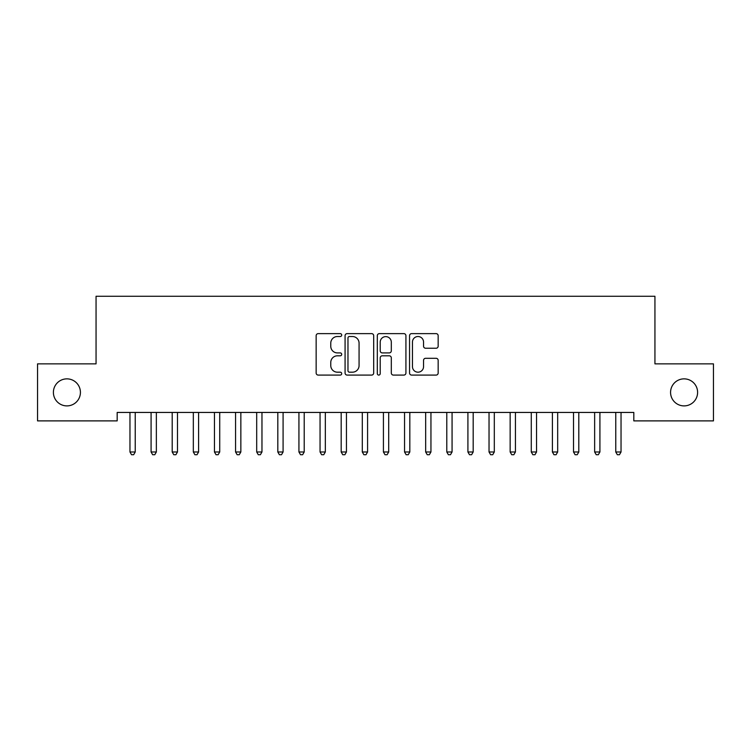 <?xml version="1.0" encoding="UTF-8"?>
<svg xmlns="http://www.w3.org/2000/svg" width="751" height="751" viewBox="0 0 751 751"><rect width="100%" height="100%" fill="white"/><g stroke="black" fill="none" stroke-linecap="round" stroke-linejoin="round"><path stroke-width="1.13" d="M341.705 335.077A1.455 1.455 0 0 0 340.259 333.622L318.227 333.622A2.075 2.075 0 0 0 316.152 335.697L316.152 373.012A2.075 2.075 0 0 0 318.227 375.087L340.259 375.087A1.455 1.455 0 0 0 341.705 373.641A1.455 1.455 0 0 0 340.259 372.186L337.406 372.186A6.637 6.637 0 0 1 330.769 365.549L330.769 362.442A6.637 6.637 0 0 1 337.406 355.805L340.259 355.805A1.455 1.455 0 0 0 341.705 354.359A1.455 1.455 0 0 0 340.259 352.904L337.406 352.904A6.637 6.637 0 0 1 330.769 346.267L330.769 343.16A6.637 6.637 0 0 1 337.406 336.523L340.259 336.523A1.455 1.455 0 0 0 341.705 335.077M670.568 392.379A13.518 13.518 0 0 0 684.086 405.897A13.518 13.518 0 0 0 697.604 392.379A13.518 13.518 0 0 0 684.086 378.861A13.518 13.518 0 0 0 670.568 392.379M53.396 392.379A13.518 13.518 0 0 0 66.905 405.897A13.518 13.518 0 0 0 80.423 392.379A13.518 13.518 0 0 0 66.905 378.861A13.518 13.518 0 0 0 53.396 392.379M436.087 348.239A2.075 2.075 0 0 0 438.162 346.164L438.162 335.697A2.075 2.075 0 0 0 436.087 333.622L411.623 333.622A2.075 2.075 0 0 0 409.558 335.697L409.558 373.012A2.075 2.075 0 0 0 411.623 375.087L436.087 375.087A2.075 2.075 0 0 0 438.162 373.012L438.162 360.367A2.075 2.075 0 0 0 436.087 358.293L425.62 358.293A2.075 2.075 0 0 0 423.545 360.367L423.545 366.638A5.548 5.548 0 0 1 417.997 372.186A5.548 5.548 0 0 1 412.459 366.638L412.459 342.071A5.548 5.548 0 0 1 417.997 336.523A5.548 5.548 0 0 1 423.545 342.071L423.545 346.164A2.075 2.075 0 0 0 425.62 348.239L436.087 348.239M633.816 412.44L117.175 412.44L117.175 420.889L37.55 420.889L37.55 363.86L96.053 363.86L96.053 296.269L654.938 296.269L654.938 363.86L713.45 363.86L713.45 420.889L633.816 420.889L633.816 412.44M373.688 335.697A2.075 2.075 0 0 0 371.614 333.622L347.15 333.622A2.075 2.075 0 0 0 345.075 335.697L345.075 373.012A2.075 2.075 0 0 0 347.15 375.087L371.614 375.087A2.075 2.075 0 0 0 373.688 373.012L373.688 335.697M379.386 333.622L403.85 333.622A2.075 2.075 0 0 1 405.925 335.697L405.925 373.012A2.075 2.075 0 0 1 403.85 375.087L393.383 375.087A2.075 2.075 0 0 1 391.309 373.012L391.309 357.88A2.075 2.075 0 0 0 389.234 355.805L382.287 355.805A2.075 2.075 0 0 0 380.213 357.88L380.213 373.641A1.455 1.455 0 0 1 378.767 375.087A1.455 1.455 0 0 1 377.312 373.641L377.312 335.697A2.075 2.075 0 0 1 379.386 333.622M349.431 336.523A1.455 1.455 0 0 0 347.976 337.978L347.976 370.731A1.455 1.455 0 0 0 349.431 372.186L352.435 372.186A6.637 6.637 0 0 0 359.072 365.549L359.072 343.16A6.637 6.637 0 0 0 352.435 336.523L349.431 336.523M391.309 342.174A5.548 5.548 0 0 0 385.761 336.626A5.548 5.548 0 0 0 380.213 342.174L380.213 350.83A2.075 2.075 0 0 0 382.287 352.904L389.234 352.904A2.075 2.075 0 0 0 391.309 350.83L391.309 342.174M129.679 412.44L129.801 412.75A2.112 2.112 -179.3 0 1 129.961 413.538L129.961 451.98L135.236 451.98L135.236 413.538A2.112 2.112 -179.3 0 1 135.396 412.75L135.518 412.44M135.236 451.98L133.65 454.73L131.538 454.73L129.961 451.98M150.801 412.44L150.923 412.75A2.112 2.112 -179.3 0 1 151.082 413.538L151.082 451.98L156.358 451.98L156.358 413.538A2.112 2.112 -179.3 0 1 156.518 412.75L156.64 412.44M156.358 451.98L154.772 454.73L152.66 454.73L151.082 451.98M171.923 412.44L172.045 412.75A2.112 2.112 -179.3 0 1 172.204 413.538L172.204 451.98L177.48 451.98L177.48 413.538A2.112 2.112 -179.3 0 1 177.64 412.75L177.762 412.44M177.48 451.98L175.894 454.73L173.781 454.73L172.204 451.98M193.045 412.44L193.167 412.75A2.112 2.112 -179.3 0 1 193.326 413.538L193.326 451.98L198.602 451.98L198.602 413.538A2.112 2.112 -179.3 0 1 198.762 412.75L198.884 412.44M198.602 451.98L197.015 454.73L194.903 454.73L193.326 451.98M214.166 412.44L214.288 412.75A2.112 2.112 -179.3 0 1 214.448 413.538L214.448 451.98L219.724 451.98L219.724 413.538A2.112 2.112 -179.3 0 1 219.883 412.75L220.005 412.44M219.724 451.98L218.137 454.73L216.025 454.73L214.448 451.98M235.288 412.44L235.41 412.75A2.112 2.112 -179.3 0 1 235.57 413.538L235.57 451.98L240.846 451.98L240.846 413.538A2.112 2.112 -179.3 0 1 241.005 412.75L241.127 412.44M240.846 451.98L239.259 454.73L237.147 454.73L235.57 451.98M256.41 412.44L256.532 412.75A2.112 2.112 -179.3 0 1 256.692 413.538L256.692 451.98L261.968 451.98L261.968 413.538A2.112 2.112 -179.3 0 1 262.127 412.75L262.249 412.44M261.968 451.98L260.381 454.73L258.269 454.73L256.692 451.98M277.532 412.44L277.654 412.75A2.112 2.112 -179.3 0 1 277.814 413.538L277.814 451.98L283.089 451.98L283.089 413.538A2.112 2.112 -179.3 0 1 283.249 412.75L283.371 412.44M283.089 451.98L281.503 454.73L279.391 454.73L277.814 451.98M298.654 412.44L298.776 412.75A2.112 2.112 -179.3 0 1 298.936 413.538L298.936 451.98L304.211 451.98L304.211 413.538A2.112 2.112 -179.3 0 1 304.371 412.75L304.493 412.44M304.211 451.98L302.625 454.73L300.513 454.73L298.936 451.98M319.776 412.44L319.898 412.75A2.112 2.112 -179.3 0 1 320.057 413.538L320.057 451.98L325.333 451.98L325.333 413.538A2.112 2.112 -179.3 0 1 325.493 412.75L325.615 412.44M325.333 451.98L323.747 454.73L321.635 454.73L320.057 451.98M340.898 412.44L341.02 412.75A2.112 2.112 -179.3 0 1 341.179 413.538L341.179 451.98L346.455 451.98L346.455 413.538A2.112 2.112 -179.3 0 1 346.615 412.75L346.737 412.44M346.455 451.98L344.869 454.73L342.756 454.73L341.179 451.98M362.02 412.44L362.142 412.75A2.112 2.112 -179.3 0 1 362.301 413.538L362.301 451.98L367.577 451.98L367.577 413.538A2.112 2.112 -179.3 0 1 367.737 412.75L367.859 412.44M367.577 451.98L365.99 454.73L363.878 454.73L362.301 451.98M383.141 412.44L383.263 412.75A2.112 2.112 -179.3 0 1 383.423 413.538L383.423 451.98L388.699 451.98L388.699 413.538A2.112 2.112 -179.3 0 1 388.858 412.75L388.98 412.44M388.699 451.98L387.112 454.73L385 454.73L383.423 451.98M404.263 412.44L404.385 412.75A2.112 2.112 -179.3 0 1 404.545 413.538L404.545 451.98L409.821 451.98L409.821 413.538A2.112 2.112 -179.3 0 1 409.98 412.75L410.102 412.44M409.821 451.98L408.234 454.73L406.122 454.73L404.545 451.98M425.385 412.44L425.507 412.75A2.112 2.112 -179.3 0 1 425.667 413.538L425.667 451.98L430.943 451.98L430.943 413.538A2.112 2.112 -179.3 0 1 431.102 412.75L431.224 412.44M430.943 451.98L429.356 454.73L427.244 454.73L425.667 451.98M446.507 412.44L446.629 412.75A2.112 2.112 -179.3 0 1 446.789 413.538L446.789 451.98L452.064 451.98L452.064 413.538A2.112 2.112 -179.3 0 1 452.224 412.75L452.346 412.44M452.064 451.98L450.478 454.73L448.366 454.73L446.789 451.98M467.629 412.44L467.751 412.75A2.112 2.112 -179.3 0 1 467.911 413.538L467.911 451.98L473.186 451.98L473.186 413.538A2.112 2.112 -179.3 0 1 473.346 412.75L473.468 412.44M473.186 451.98L471.6 454.73L469.488 454.73L467.911 451.98M488.751 412.44L488.873 412.75A2.112 2.112 -179.3 0 1 489.032 413.538L489.032 451.98L494.308 451.98L494.308 413.538A2.112 2.112 -179.3 0 1 494.468 412.75L494.59 412.44M494.308 451.98L492.722 454.73L490.61 454.73L489.032 451.98M509.873 412.44L509.995 412.75A2.112 2.112 -179.3 0 1 510.154 413.538L510.154 451.98L515.43 451.98L515.43 413.538A2.112 2.112 -179.3 0 1 515.59 412.75L515.712 412.44M515.43 451.98L513.844 454.73L511.731 454.73L510.154 451.98M530.995 412.44L531.117 412.75A2.112 2.112 -179.3 0 1 531.276 413.538L531.276 451.98L536.552 451.98L536.552 413.538A2.112 2.112 -179.3 0 1 536.712 412.75L536.834 412.44M536.552 451.98L534.965 454.73L532.853 454.73L531.276 451.98M552.116 412.44L552.238 412.75A2.112 2.112 -179.3 0 1 552.398 413.538L552.398 451.98L557.674 451.98L557.674 413.538A2.112 2.112 -179.3 0 1 557.833 412.75L557.955 412.44M557.674 451.98L556.087 454.73L553.975 454.73L552.398 451.98M573.238 412.44L573.36 412.75A2.112 2.112 -179.3 0 1 573.52 413.538L573.52 451.98L578.796 451.98L578.796 413.538A2.112 2.112 -179.3 0 1 578.955 412.75L579.077 412.44M578.796 451.98L577.209 454.73L575.097 454.73L573.52 451.98M594.36 412.44L594.482 412.75A2.112 2.112 -179.3 0 1 594.642 413.538L594.642 451.98L599.918 451.98L599.918 413.538A2.112 2.112 -179.3 0 1 600.077 412.75L600.199 412.44M599.918 451.98L598.331 454.73L596.219 454.73L594.642 451.98M615.482 412.44L615.604 412.75A2.112 2.112 -179.3 0 1 615.764 413.538L615.764 451.98L621.039 451.98L621.039 413.538A2.112 2.112 -179.3 0 1 621.199 412.75L621.321 412.44M621.039 451.98L619.453 454.73L617.341 454.73L615.764 451.98"/></g></svg>
